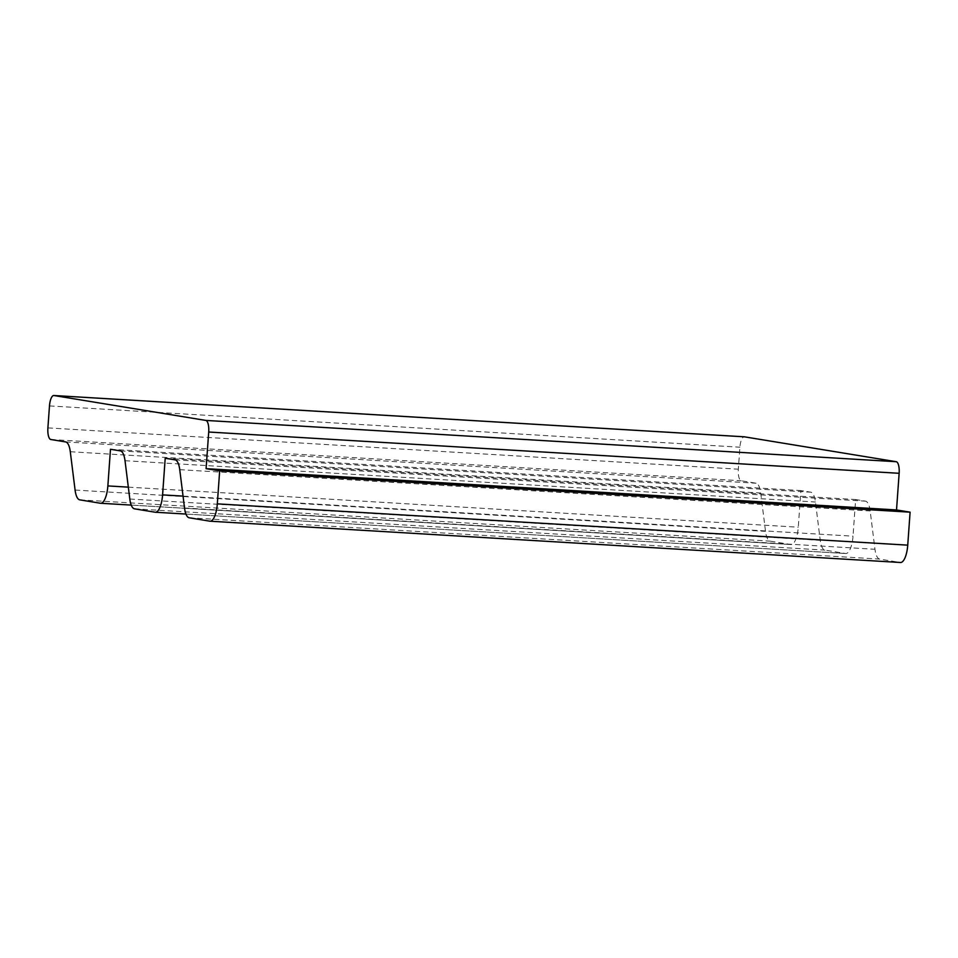 <?xml version="1.0" encoding="UTF-8"?>
<svg xmlns="http://www.w3.org/2000/svg" width="958" height="958" viewBox="0 0 958 958"><rect width="100%" height="100%" fill="white"/><g stroke="black" fill="none" stroke-linecap="round" stroke-linejoin="round"><path stroke-width="0.72" stroke-dasharray="4.79 3.59" d="M209.826 521.176L900.257 562.466L879.624 559.077A18.382 6.227 93.4 0 1 874.965 549.281L870.175 510.961A18.382 6.227 -86.6 0 0 865.517 501.154L855.638 499.537L853.015 536.181A18.382 6.227 93.4 0 1 845.734 553.52A18.382 6.227 93.4 0 1 845.519 553.485L824.898 550.108A18.382 6.227 93.4 0 1 820.24 540.312L815.45 501.992A18.382 6.227 -86.6 0 0 810.779 492.184L800.912 490.568L798.277 527.211A18.382 6.227 93.4 0 1 791.009 544.539A18.382 6.227 93.4 0 1 790.793 544.515L770.172 541.138A18.382 6.227 93.4 0 1 765.514 531.343L760.724 493.023A18.382 6.227 -86.6 0 0 756.054 483.215L741.241 480.784A11.029 3.736 93.4 0 1 738.331 469.192L739.911 447.206A11.029 3.736 93.4 0 1 744.138 436.8M110.481 449.278L800.912 490.568M165.207 458.247L855.638 499.537M179.745 469.671L870.175 510.961M175.086 459.864L865.517 501.154M184.535 507.991L874.965 549.281M189.193 517.787L879.624 559.077M49.481 405.917L739.911 447.206M47.9 427.903L738.331 469.192M50.81 439.506L741.241 480.784M65.623 441.925L756.054 483.215M70.293 451.733L760.724 493.023M75.083 490.053L765.514 531.343M79.742 499.848L770.172 541.138M100.362 503.237L790.793 544.515M128.324 487.143L798.277 527.211M120.361 450.895L810.779 492.184M125.019 460.702L815.45 501.992M129.809 499.022L820.24 540.312M134.467 508.818L824.898 550.108M155.1 512.207L845.519 553.485M183.05 496.112L853.015 536.181M131.234 505.094L791.009 544.539M185.96 514.063L845.734 553.52"/><path stroke-width="1.44" d="M210.042 521.2A18.382 6.227 93.4 0 0 217.31 503.86L219.669 470.881L206.09 468.654L208.712 432.022A11.029 3.736 93.4 0 0 205.802 420.418L53.971 395.534A11.029 3.736 93.4 0 0 53.84 395.51A11.029 3.736 93.4 0 0 49.481 405.917L47.9 427.903A11.029 3.736 93.4 0 0 50.81 439.506L65.623 441.925A18.382 6.227 93.4 0 1 70.293 451.733L75.083 490.053A18.382 6.227 93.4 0 0 79.742 499.848L100.362 503.237A18.382 6.227 93.4 0 0 100.578 503.261A18.382 6.227 93.4 0 0 107.859 485.922L110.481 449.278L120.361 450.895A18.382 6.227 93.4 0 1 125.019 460.702L129.809 499.022A18.382 6.227 93.4 0 0 134.467 508.818L155.1 512.207A18.382 6.227 93.4 0 0 155.316 512.231A18.382 6.227 93.4 0 0 162.585 494.891L165.207 458.247L175.086 459.864A18.382 6.227 93.4 0 1 179.745 469.671L184.535 507.991A18.382 6.227 93.4 0 0 189.193 517.787L209.826 521.176A18.382 6.227 93.4 0 0 210.042 521.2L900.472 562.49A18.382 6.227 93.4 0 1 900.257 562.466M219.669 470.881L910.1 512.171L907.741 545.15A18.382 6.227 93.4 0 1 900.472 562.49M206.09 468.654L896.52 509.943L910.1 512.171M744.138 436.8A11.029 3.736 93.4 0 1 744.27 436.8A11.029 3.736 93.4 0 1 744.402 436.824L896.233 461.708A11.029 3.736 93.4 0 1 899.143 473.3L896.52 509.943M217.31 503.86L907.741 545.15M208.712 432.022L899.143 473.3M205.802 420.418L896.233 461.708M53.971 395.534L744.402 436.824M107.859 485.922L128.324 487.143M162.585 494.891L183.05 496.112M53.84 395.51L744.27 436.8M100.578 503.261L131.234 505.094M155.316 512.231L185.96 514.063"/></g></svg>
